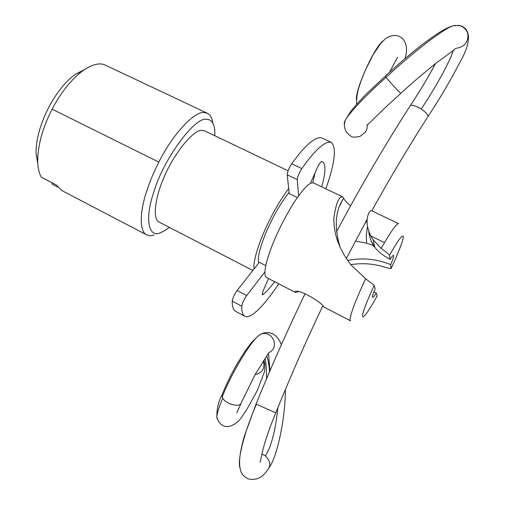 <?xml version="1.0" encoding="UTF-8"?>
<svg xmlns="http://www.w3.org/2000/svg" width="505" height="505" viewBox="0 0 505 505"><rect width="100%" height="100%" fill="white"/><g stroke="black" fill="none" stroke-linecap="round" stroke-linejoin="round"><path stroke-width="0.76" d="M298.613 195.82L297.281 179.629C297.533 176.624 299.042 172.937 301.813 168.575C315.246 149.657 325.024 140.895 331.154 142.277C336.766 147.378 334.998 162.9 325.858 188.845M321.736 186.875C325.763 172.3 325.971 163.91 322.367 161.707L321.704 161.505C320.864 161.619 319.602 163.254 317.91 166.423L310.379 183.422M274.663 281.708C270.232 287.534 266.381 291.795 263.105 294.497L262.392 294.775L262.777 291.675L268.521 278.539M278.722 283.804C265.434 304.098 250.732 319.621 244.994 316.338C242.652 315.063 241.579 311.686 241.769 306.2C242.286 303.082 243.934 299.528 246.699 295.539L264.923 271.86M297.382 197.556L289.232 193.598L287.231 174.812C287.427 171.788 288.923 168.108 291.713 163.772C305.279 144.998 315.265 136.369 321.672 137.89L331.154 142.277M315.032 172.925L312.81 182.759M244.994 316.338L235.772 311.427C233.31 310.095 232.123 306.661 232.205 301.132C232.679 298 234.307 294.459 237.104 290.495L259.286 262.284L265.788 265.617M222.421 393.976L221.91 395.301L222.755 398.218C225.558 403.716 237.874 407.301 240.778 403.918L241.415 402.611M263.414 360.974C265.106 368.448 262.322 373.012 255.063 374.659M241.434 402.434L255.145 374.521L268.856 352.641C273.735 350.287 275.395 346.285 273.843 340.641C271.406 334.929 267.36 332.637 261.704 333.767L258.547 335.623L261.255 333.912M261.893 453.989L265.377 455.889C270.68 461.103 271.198 466.083 266.924 470.83M259.955 461.999C260.725 463.148 260.315 457.883 265.068 442.121C267.448 434.079 271.021 424.333 275.787 412.888L275.78 412.831C290.64 376.105 306.301 340.477 322.796 305.961M256.029 404.088L275.78 412.831M427.83 116.762C427.994 114.711 425.797 112.129 421.233 109.029C416.164 105.949 412.534 104.813 410.325 105.621L409.789 106.429M427.823 116.775C438.245 100.924 449.431 82.656 459.468 63.119C474.927 36.575 467.864 26.153 457.883 25.294L459.462 25.566C463.634 26.765 466.418 29.41 467.813 33.513C468.583 41.94 464.751 46.87 456.318 48.303M367.381 125.095L384.438 108.348L400.812 93.349C400.288 93.267 389.323 81.444 386.028 77.379L385.195 76.274C396.4 65.852 407.421 56.339 418.247 47.722C423.379 43.499 430.386 38.424 439.268 32.49C444.779 29.031 449.399 26.797 453.124 25.774L455.276 25.383M453.124 25.774C443.68 28.652 413.204 52.028 386.028 77.379C367.047 94.138 350.18 111.914 345.717 119.597L349.858 112.64C353.487 107.66 359.409 101.019 367.621 92.724L385.264 76.211M367.072 124.672C367.482 127.506 366.832 130.101 365.134 132.443L359.825 136.527L354.542 137.19M154.088 235.134L150.326 235.772L146.955 235.021C139.506 232.319 139.298 212.876 146.867 190.65C149.846 181.497 153.848 171.984 158.873 162.118C173.19 133.251 194.943 111.113 203.799 112.552L207.252 113.221C210.194 114.534 212.068 117.861 212.883 123.214M214.871 135.75L214.732 129.791C213.729 122.582 210.92 119.111 206.305 119.388C194.854 116.44 162.831 160.338 153.943 191.698C144.241 219.34 148.906 238.082 160.129 232.874L164.813 230.64L169.314 227.351M288.102 170.785L204.695 130.883L201.817 130.41C193.996 129.021 173.322 154.05 163.847 177.848C154.978 197.499 152.276 220.098 159.46 222.269L252.86 270.459M288.69 188.523C280.161 199.993 272.429 213.394 265.504 228.727C258.295 244.439 252.79 262.486 254.103 268.881M289.106 192.399C281.525 201.905 274.493 213.804 267.991 228.096C261.375 242.413 256.691 258.85 258.812 262.89M298.524 291.745L295.45 292.408L295.147 291.625C298.903 288.311 323.875 303.934 323.598 306.857L350.565 320.871C349.264 320.492 350.451 315.322 354.125 305.361C357.18 297.388 361.024 288.519 365.658 278.747L374.211 285.338L375.133 288.727C372.898 294.207 372.046 297.142 372.589 297.521C373.107 297.622 374.344 296.119 376.301 293.02L373.883 291.89M336.677 237.805L338.243 242.867M350.836 264.664C361.725 262.922 372.501 263.591 383.156 266.684C387.436 268.035 390.056 268.66 391.022 268.553L390.712 264.652C393.079 258.92 394.001 255.82 393.464 255.353C392.991 255.233 391.855 256.578 390.049 259.387C382.758 255.341 377.658 251.269 374.754 247.16L372.576 245.146L366.605 243.189L355.425 241.068M390.712 264.652C377.279 259.166 363.556 257.632 349.529 260.056L347.642 260.473M347.585 260.397L349.529 260.056M342.762 196.937L313.498 182.936L311.528 182.93C308.328 183.738 303.151 189.287 295.999 199.563C283.141 218.974 271.854 243.214 266.943 260.858C264.342 270.844 264.248 276.412 266.646 277.573L295.444 292.433M365.658 278.747L351.36 265.302C339.341 250.019 333.515 234.251 333.874 217.99C336.04 202.997 339 195.984 342.75 196.956L343.69 198.219C344.12 199.709 346.398 202.278 350.527 205.914M370.822 235.955C362.767 219.751 369.988 209.165 371.693 210.774L398.672 223.683C396.854 223.387 392.139 229.693 384.52 242.615L370.822 235.955L373.264 239.97L374.754 247.16M391.173 268.338C398.104 253.661 403.609 239.414 403.318 236.618C402.725 233.903 398.129 240.109 389.532 255.233C388.882 254.274 386.11 252.008 381.206 248.447L373.264 239.97M146.646 234.857L61.856 190.562L56.364 185.019L41.359 177.198C39.175 173.587 37.951 168.411 37.679 161.663C37.711 145.484 42.527 127.98 52.122 109.162C60.594 92.851 70.757 80.093 82.618 70.877C91.784 64.583 99.125 62.563 104.649 64.817L207.252 113.221M57.677 187.077L52.274 184.262L51.901 182.696M374.211 285.338C366.624 301.498 361.504 315.511 362.596 316.742C364.13 317.538 368.972 310.632 377.115 296.025L377.039 296.164M342.358 200.403L340.679 203.887M340.237 247.652C333.982 227.092 335.137 210.61 343.69 198.219M295.526 291.543L295.015 292.098M368.877 231.542C369.502 237.173 371.181 241.996 373.927 246.004L374.577 246.945M366.605 243.189L366.308 234.863L367.501 226.499M364.566 224.005L367.053 220.616M377.115 296.025L376.301 293.02M389.532 255.233L390.049 259.387M37.774 163.67L36.051 153.337C35.419 127.462 54.351 89.347 75.049 74.551L84.764 69.393M287.231 174.812L297.281 179.629M262.183 294.017L263.105 294.497M237.104 290.495L246.699 295.539M232.205 301.132L241.769 306.2M291.713 163.772L301.813 168.575M217.314 419.245L216.86 417.42C216.834 413.803 218.798 407.402 222.755 398.218M222.175 397.025C230.835 374.558 249.59 343.103 258.541 335.629L258.547 335.623M266.754 356.158C268.187 359.825 269.114 365.033 269.537 371.762M268.54 353.677L269.967 370.746M277.845 407.813C275.56 430.386 271.406 446.414 265.377 455.889M239.907 467.731C239.168 465.345 239.193 461.456 239.97 456.053L240.014 455.762C242.293 441.824 247.753 424.629 256.395 404.189M421.233 109.029C435.266 88.192 450.984 59.59 453.206 50.538M345.717 119.597L345.71 119.609C344.347 121.913 343.937 123.397 344.479 124.047M383.017 40.873C374.142 47.438 355.11 89.789 356.429 99.826M381.206 248.447L384.52 242.615M52.122 109.162L158.873 162.118M216.853 417.433C222.232 433.157 236.416 425.993 242.735 415.577L246.591 409.921L257.361 390.371L264.431 371.85C265.188 366.712 264.999 362.861 263.869 360.299M236.858 412.882L240.866 403.817M221.929 395.137C218.337 401.885 216.645 409.309 216.853 417.42M221.91 395.301C225.937 384.974 231.069 374.394 237.299 363.575L244.755 351.631L252.033 341.929L258.541 335.629M261.704 333.767C264.885 332.404 268.117 332.233 271.406 333.262C273.451 333.527 278.52 337.201 281.367 344.738M266.514 378.851C266.564 373.359 266.583 367.211 265.15 358.424M269.285 467.384C277.333 456.672 285.577 416.726 285.344 389.626M266.747 470.969C261.849 478.14 255.498 480.722 247.696 478.721C243.978 476.524 241.706 474.043 240.866 471.272C239.54 467.27 239.244 462.195 239.97 456.053M240.014 455.762C240.816 449.867 242.299 443.22 244.458 435.821L256.048 404.044M346.316 258.541L367.141 219.271M371.794 210.825C389.506 178.865 408.015 147.776 427.325 117.551M410.287 105.646C384.305 146.096 359.686 188.195 336.437 231.934M305.14 293.651C287.863 329.342 271.501 366.144 256.041 404.057M410.325 105.621C419.737 91.418 428.082 77.454 435.379 63.718M400.882 93.28C412.459 82.669 424.32 72.524 436.471 62.854L454.342 49.768L455.51 48.417M459.462 25.566L453.13 25.768M345.704 119.609C343.829 123.277 344.012 127.367 346.247 131.881C349.403 135.63 352.067 137.385 354.239 137.139M404.934 58.681C410.887 40.943 398.937 29.517 385.448 38.759L380.991 43.076L373.195 54.616L365.248 70.397C358.436 87.1 356.334 93.848 356.618 104.32M389.475 72.322L397.555 57.299M373.706 245.695L374.533 246.099M340.105 205.257L340.578 204.134M368.82 231.378C368.89 233.537 369.553 236.435 370.809 240.071L374.072 246.225M37.679 161.663L36.051 153.337M82.618 70.877L75.049 74.551"/></g></svg>
